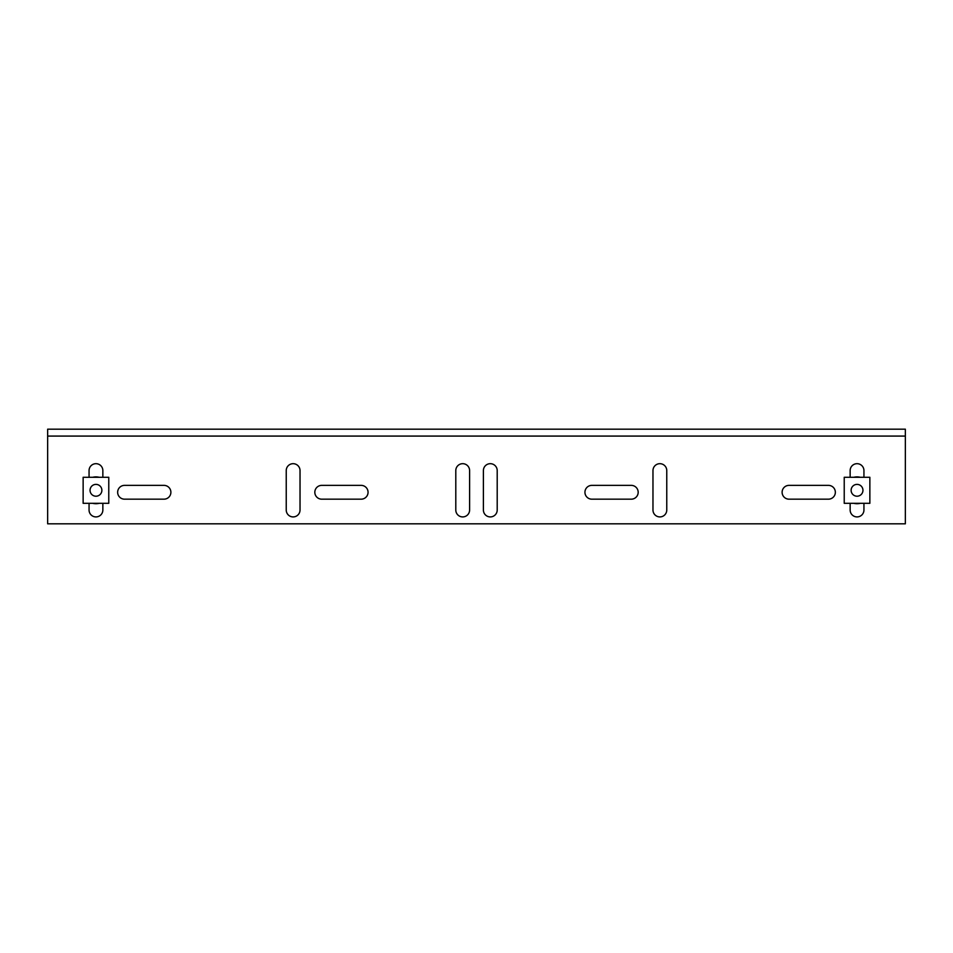 <?xml version="1.0" encoding="UTF-8"?>
<svg xmlns="http://www.w3.org/2000/svg" width="953" height="953" viewBox="0 0 953 953"><rect width="100%" height="100%" fill="white"/><g stroke="black" fill="none" stroke-linecap="round" stroke-linejoin="round"><path stroke-width="1.43" d="M862.953 490.307A5.921 5.921 0 0 0 857.045 484.386A5.921 5.921 0 0 0 851.124 490.307A5.921 5.921 0 0 0 857.045 496.215A5.921 5.921 0 0 1 851.124 490.307A5.921 5.921 0 0 1 857.045 484.386A5.921 5.921 0 0 1 862.953 490.307A5.921 5.921 0 0 1 857.045 496.215M869.863 503.315L869.863 477.286L844.227 477.286L844.227 503.315L869.863 503.315M860.273 503.315A13.413 13.413 0 0 1 853.817 503.315M853.817 477.286A13.413 13.413 0 0 1 860.273 477.286M101.876 490.307A5.921 5.921 0 0 1 95.955 496.215A5.921 5.921 0 0 0 101.876 490.307A5.921 5.921 0 0 0 95.955 484.386A5.921 5.921 0 0 1 101.876 490.307M83.137 503.315L83.137 477.286L108.773 477.286L108.773 503.315L83.137 503.315M90.047 490.307A5.921 5.921 0 0 1 95.955 484.386A5.921 5.921 0 0 0 90.047 490.307A5.921 5.921 0 0 0 95.955 496.215M99.183 477.286A13.413 13.413 0 0 0 92.727 477.286M92.727 503.315A13.413 13.413 0 0 0 99.183 503.315M314.824 492.272A6.897 6.897 0 0 0 321.721 499.169L361.151 499.169A6.897 6.897 0 0 0 368.061 492.272A6.897 6.897 0 0 0 361.151 485.375L321.721 485.375A6.897 6.897 0 0 0 314.824 492.272M584.939 492.272A6.897 6.897 0 0 0 591.849 499.169L631.279 499.169A6.897 6.897 0 0 0 638.176 492.272A6.897 6.897 0 0 0 631.279 485.375L591.849 485.375A6.897 6.897 0 0 0 584.939 492.272M782.115 492.272A6.897 6.897 0 0 0 789.013 499.169L828.455 499.169A6.897 6.897 0 0 0 835.352 492.272A6.897 6.897 0 0 0 828.455 485.375L789.013 485.375A6.897 6.897 0 0 0 782.115 492.272M117.648 492.272A6.897 6.897 0 0 0 124.545 499.169L163.987 499.169A6.897 6.897 0 0 0 170.885 492.272A6.897 6.897 0 0 0 163.987 485.375L124.545 485.375A6.897 6.897 0 0 0 117.648 492.272M905.35 436.081L905.35 523.816L47.65 523.816L47.65 429.184L905.35 429.184L905.35 436.081L47.65 436.081M455.796 510.022A6.897 6.897 0 0 0 462.693 516.919A6.897 6.897 0 0 0 469.603 510.022L469.603 470.579A6.897 6.897 0 0 0 462.693 463.682A6.897 6.897 0 0 0 455.796 470.579L455.796 510.022A6.897 6.897 0 0 0 462.693 516.919A6.897 6.897 0 0 0 469.603 510.022M483.397 510.022A6.897 6.897 0 0 0 490.307 516.919A6.897 6.897 0 0 0 497.204 510.022L497.204 470.579A6.897 6.897 0 0 0 490.307 463.682A6.897 6.897 0 0 0 483.397 470.579L483.397 510.022A6.897 6.897 0 0 0 490.307 516.919A6.897 6.897 0 0 0 497.204 510.022M666.766 470.579A6.897 6.897 0 0 0 659.869 463.682A6.897 6.897 0 0 0 652.972 470.579L652.972 510.022A6.897 6.897 0 0 0 659.869 516.919A6.897 6.897 0 0 0 666.766 510.022L666.766 470.579A6.897 6.897 0 0 0 659.869 463.682A6.897 6.897 0 0 0 652.972 470.579M300.028 470.579A6.897 6.897 0 0 0 293.131 463.682A6.897 6.897 0 0 0 286.234 470.579L286.234 510.022A6.897 6.897 0 0 0 293.131 516.919A6.897 6.897 0 0 0 300.028 510.022L300.028 470.579A6.897 6.897 0 0 0 293.131 463.682A6.897 6.897 0 0 0 286.234 470.579M89.058 503.315L89.058 510.022A6.897 6.897 0 0 0 95.955 516.919A6.897 6.897 0 0 0 102.853 510.022L102.853 503.315M102.853 477.286L102.853 470.579A6.897 6.897 0 0 0 95.955 463.682A6.897 6.897 0 0 0 89.058 470.579L89.058 477.286M850.147 503.315L850.147 510.022A6.897 6.897 0 0 0 857.045 516.919A6.897 6.897 0 0 0 863.942 510.022L863.942 503.315M863.942 477.286L863.942 470.579A6.897 6.897 0 0 0 857.045 463.682A6.897 6.897 0 0 0 850.147 470.579L850.147 477.286M631.279 499.169A6.897 6.897 0 0 0 638.176 492.272A6.897 6.897 0 0 0 631.279 485.375M361.151 499.169A6.897 6.897 0 0 0 368.061 492.272A6.897 6.897 0 0 0 361.151 485.375M163.987 499.169A6.897 6.897 0 0 0 170.885 492.272A6.897 6.897 0 0 0 163.987 485.375M828.455 499.169A6.897 6.897 0 0 0 835.352 492.272A6.897 6.897 0 0 0 828.455 485.375M591.849 485.375A6.897 6.897 0 0 0 584.939 492.272A6.897 6.897 0 0 0 591.849 499.169M497.204 470.579A6.897 6.897 0 0 0 490.307 463.682A6.897 6.897 0 0 0 483.397 470.579M321.721 485.375A6.897 6.897 0 0 0 314.824 492.272A6.897 6.897 0 0 0 321.721 499.169M469.603 470.579A6.897 6.897 0 0 0 462.693 463.682A6.897 6.897 0 0 0 455.796 470.579M124.545 485.375A6.897 6.897 0 0 0 117.648 492.272A6.897 6.897 0 0 0 124.545 499.169M789.013 485.375A6.897 6.897 0 0 0 782.115 492.272A6.897 6.897 0 0 0 789.013 499.169M286.234 510.022A6.897 6.897 0 0 0 293.131 516.919A6.897 6.897 0 0 0 300.028 510.022M652.972 510.022A6.897 6.897 0 0 0 659.869 516.919A6.897 6.897 0 0 0 666.766 510.022M850.147 510.022A6.897 6.897 0 0 0 857.045 516.919A6.897 6.897 0 0 0 863.942 510.022M89.058 510.022A6.897 6.897 0 0 0 95.955 516.919A6.897 6.897 0 0 0 102.853 510.022"/></g></svg>
